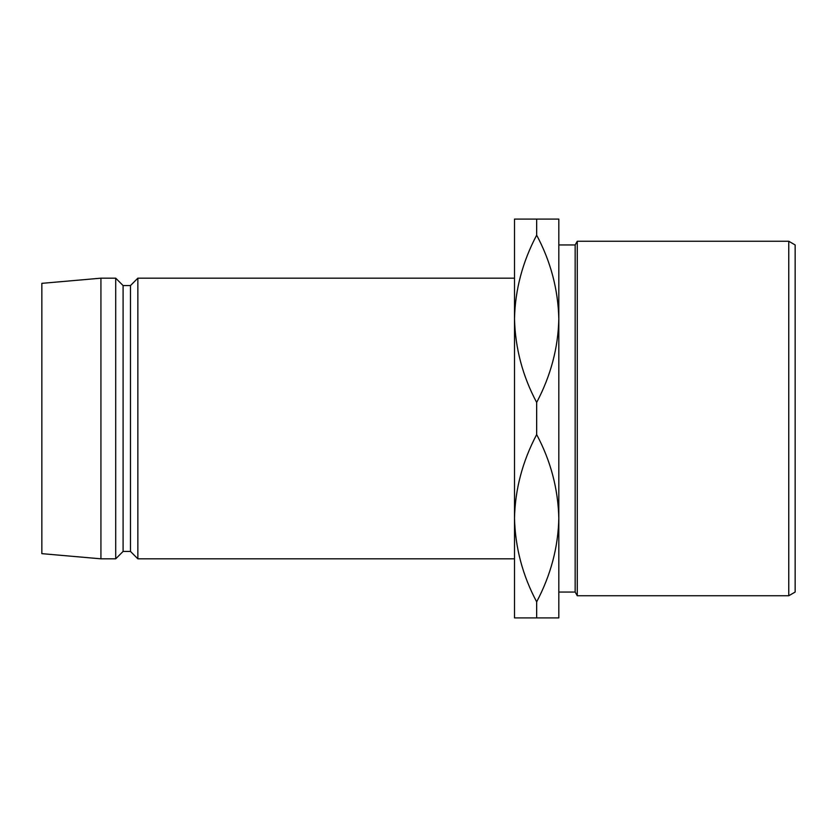 <?xml version="1.0" encoding="UTF-8"?>
<svg xmlns="http://www.w3.org/2000/svg" width="837" height="837" viewBox="0 0 837 837"><rect width="100%" height="100%" fill="white"/><g stroke="black" fill="none" stroke-linecap="round" stroke-linejoin="round"><path stroke-width="1.26" d="M788.757 241.255L795.15 244.948L795.15 592.052L788.757 595.745L788.757 241.255L577.279 241.255L577.279 595.745L575.155 592.052L575.155 244.948L577.279 241.255M788.757 595.745L577.279 595.745M575.155 244.948L558.823 244.948M536.663 601.834C522.633 575.542 515.247 547.66 514.504 518.197C515.132 489.216 522.518 461.344 536.663 434.56C550.694 460.863 558.08 488.745 558.823 518.197C558.195 547.189 550.809 575.061 536.663 601.834L536.663 617.905L514.504 617.905L514.504 219.095L558.823 219.095L558.823 592.052L575.155 592.052M514.504 318.803C515.132 289.811 522.518 261.939 536.663 235.166C550.694 261.458 558.08 289.34 558.823 318.803C558.195 347.784 550.809 375.656 536.663 402.44C522.633 376.137 515.247 348.255 514.504 318.803L514.504 278.177L137.854 278.177L137.854 558.823L514.504 558.823M137.854 558.823L130.478 551.437L130.478 285.563L137.854 278.177M130.478 285.563L123.091 285.563L115.705 278.177L100.932 278.177L100.932 558.823L115.705 558.823L115.705 278.177M130.478 551.437L123.091 551.437L123.091 285.563M123.091 551.437L115.705 558.823M100.932 558.823L41.85 553.655L41.85 283.345L100.932 278.177M536.663 219.095L536.663 235.166M536.663 402.44L536.663 434.56M558.823 518.197L558.823 617.905L536.663 617.905"/></g></svg>
